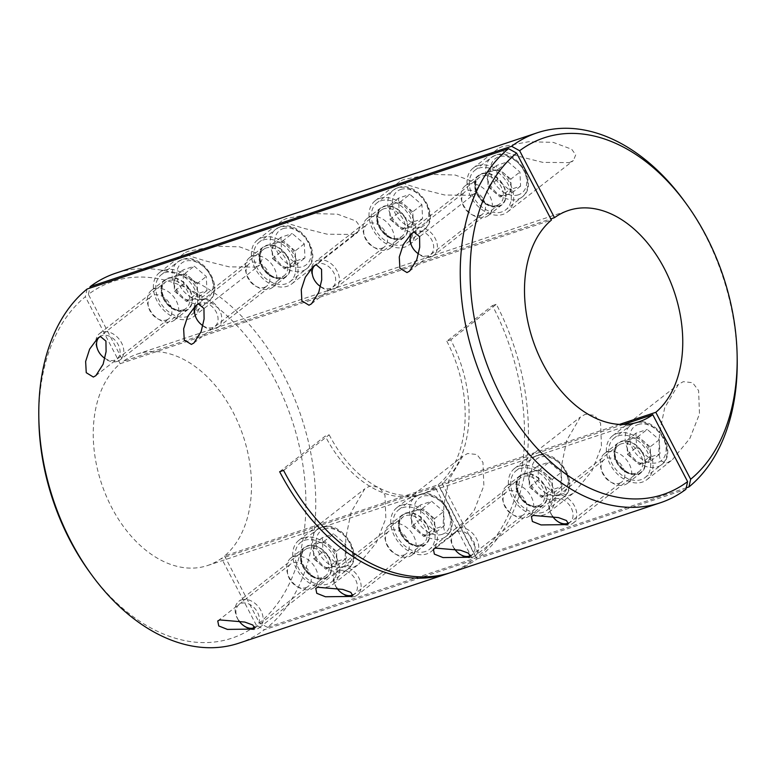 <?xml version="1.0" encoding="UTF-8"?>
<svg xmlns="http://www.w3.org/2000/svg" width="776" height="776" viewBox="0 0 776 776"><rect width="100%" height="100%" fill="white"/><g stroke="black" fill="none" stroke-linecap="round" stroke-linejoin="round"><path stroke-width="0.58" stroke-dasharray="3.88 2.91" d="M621.149 441.321A18.799 13.57 52 0 1 641.752 451.322A18.799 13.57 52 0 1 641.267 472.565A18.799 13.57 52 0 1 638.25 474.175A18.799 13.57 52 0 1 617.638 464.184A18.799 13.57 52 0 1 618.123 442.931A18.799 13.57 52 0 1 621.149 441.321M607.472 452.001A18.799 13.57 52 0 1 628.075 462.001A18.799 13.57 52 0 1 627.59 483.244A18.799 13.57 52 0 1 624.573 484.855A18.799 13.57 52 0 1 603.961 474.863A18.799 13.57 52 0 1 604.446 453.611A18.799 13.57 52 0 1 607.472 452.001M666.652 463.126L672.297 459.829L689.903 438.362L699.486 413.967L698.604 390.6L692.609 382.714L683.317 381.656L678.447 384.353L664.702 407.778L659.532 433.066L658.805 453.388L660.492 460.818L666.652 463.126M617.027 433.415A27.849 20.098 52 0 1 647.562 448.227A27.849 20.098 52 0 1 646.835 479.704A27.849 20.098 52 0 1 642.363 482.09A27.849 20.098 52 0 1 611.837 467.278A27.849 20.098 52 0 1 612.555 435.802A27.849 20.098 52 0 1 617.027 433.415M523.131 473.971A18.799 13.57 52 0 1 543.743 483.972A18.799 13.57 52 0 1 543.258 505.215A18.799 13.57 52 0 1 540.232 506.825A18.799 13.57 52 0 1 519.629 496.824A18.799 13.57 52 0 1 520.114 475.581A18.799 13.57 52 0 1 523.131 473.971M509.454 484.651A18.799 13.57 52 0 1 530.066 494.651A18.799 13.57 52 0 1 529.581 515.894A18.799 13.57 52 0 1 526.555 517.505A18.799 13.57 52 0 1 505.952 507.504A18.799 13.57 52 0 1 506.437 486.261A18.799 13.57 52 0 1 509.454 484.651M568.643 495.777L574.279 492.479L591.894 471.013L601.478 446.607L600.585 423.25L594.591 415.364L585.308 414.306L580.429 417.003L566.693 440.428L561.514 465.716L560.796 486.038L562.484 493.458L568.643 495.777M519.018 466.066A27.849 20.098 52 0 1 549.544 480.877A27.849 20.098 52 0 1 548.826 512.354A27.849 20.098 52 0 1 544.354 514.74A27.849 20.098 52 0 1 513.819 499.919A27.849 20.098 52 0 1 514.546 468.442A27.849 20.098 52 0 1 519.018 466.066M405.518 513.149A18.799 13.57 52 0 1 426.131 523.15A18.799 13.57 52 0 1 425.636 544.393A18.799 13.57 52 0 1 422.619 546.003A18.799 13.57 52 0 1 402.016 536.003A18.799 13.57 52 0 1 402.501 514.76A18.799 13.57 52 0 1 405.518 513.149M391.841 523.829A18.799 13.57 52 0 1 412.454 533.83A18.799 13.57 52 0 1 411.959 555.073A18.799 13.57 52 0 1 408.942 556.683A18.799 13.57 52 0 1 388.33 546.682A18.799 13.57 52 0 1 388.825 525.439A18.799 13.57 52 0 1 391.841 523.829M451.021 534.955L456.666 531.647L474.272 510.181L483.855 485.786L482.973 462.428L476.978 454.542L467.685 453.485L462.816 456.181L449.071 479.607L443.901 504.895L443.174 525.216L444.871 532.637L451.021 534.955M401.396 505.244A27.849 20.098 52 0 1 431.931 520.056A27.849 20.098 52 0 1 431.214 551.532A27.849 20.098 52 0 1 426.742 553.909A27.849 20.098 52 0 1 396.206 539.097A27.849 20.098 52 0 1 396.934 507.62A27.849 20.098 52 0 1 401.396 505.244M307.509 545.8A18.799 13.57 52 0 1 328.112 555.791A18.799 13.57 52 0 1 327.627 577.043A18.799 13.57 52 0 1 324.61 578.653A18.799 13.57 52 0 1 303.998 568.653A18.799 13.57 52 0 1 304.483 547.41A18.799 13.57 52 0 1 307.509 545.8M293.832 556.479A18.799 13.57 52 0 1 314.435 566.47A18.799 13.57 52 0 1 313.95 587.723A18.799 13.57 52 0 1 310.933 589.333A18.799 13.57 52 0 1 290.321 579.332A18.799 13.57 52 0 1 290.806 558.09A18.799 13.57 52 0 1 293.832 556.479M353.012 567.596L358.657 564.298L376.263 542.831L385.847 518.436L384.964 495.069L378.969 487.183L369.677 486.125L364.807 488.831L351.062 512.257L345.892 537.545L345.165 557.866L346.853 565.287L353.012 567.596M303.387 537.884A27.849 20.098 52 0 1 333.923 552.696A27.849 20.098 52 0 1 333.195 584.173A27.849 20.098 52 0 1 328.723 586.559A27.849 20.098 52 0 1 298.197 571.747A27.849 20.098 52 0 1 298.915 540.271A27.849 20.098 52 0 1 303.387 537.884M481.789 173.62A18.799 13.57 52 0 1 502.392 183.611A18.799 13.57 52 0 1 501.907 204.864A18.799 13.57 52 0 1 498.89 206.474A18.799 13.57 52 0 1 478.278 196.474A18.799 13.57 52 0 1 478.773 175.231A18.799 13.57 52 0 1 481.789 173.62M468.112 184.3A18.799 13.57 52 0 1 488.715 194.291A18.799 13.57 52 0 1 488.23 215.544A18.799 13.57 52 0 1 485.213 217.154A18.799 13.57 52 0 1 464.601 207.153A18.799 13.57 52 0 1 465.086 185.91A18.799 13.57 52 0 1 468.112 184.3M569.293 162.62L573.367 160.554L575.743 154.822L571.64 149.215L553.181 142.367L528.679 141.727L501.956 146.742L498.658 148.216L504.002 151.776L519.503 156.519L542.831 162.378L569.293 162.62M477.667 165.705A27.849 20.098 52 0 1 508.202 180.517A27.849 20.098 52 0 1 507.475 211.994A27.849 20.098 52 0 1 503.003 214.38A27.849 20.098 52 0 1 472.477 199.568A27.849 20.098 52 0 1 473.195 168.091A27.849 20.098 52 0 1 477.667 165.705M383.771 206.261A18.799 13.57 52 0 1 404.383 216.261A18.799 13.57 52 0 1 403.898 237.514A18.799 13.57 52 0 1 400.882 239.115A18.799 13.57 52 0 1 380.269 229.124A18.799 13.57 52 0 1 380.754 207.871A18.799 13.57 52 0 1 383.771 206.261M370.094 216.94A18.799 13.57 52 0 1 390.706 226.941A18.799 13.57 52 0 1 390.221 248.194A18.799 13.57 52 0 1 387.195 249.794A18.799 13.57 52 0 1 366.592 239.803A18.799 13.57 52 0 1 367.077 218.551A18.799 13.57 52 0 1 370.094 216.94M471.284 195.271L475.349 193.205L477.735 187.472L473.632 181.865L455.173 175.017L430.661 174.377L403.947 179.392L400.639 180.866L405.984 184.426L421.494 189.169L444.823 195.028L471.284 195.271M379.658 198.355A27.849 20.098 52 0 1 410.184 213.167A27.849 20.098 52 0 1 409.466 244.644A27.849 20.098 52 0 1 404.994 247.03A27.849 20.098 52 0 1 374.459 232.218A27.849 20.098 52 0 1 375.186 200.741A27.849 20.098 52 0 1 379.658 198.355M266.158 245.439A18.799 13.57 52 0 1 286.771 255.44A18.799 13.57 52 0 1 286.276 276.683A18.799 13.57 52 0 1 283.259 278.293A18.799 13.57 52 0 1 262.657 268.302A18.799 13.57 52 0 1 263.142 247.049A18.799 13.57 52 0 1 266.158 245.439M252.481 256.119A18.799 13.57 52 0 1 273.094 266.12A18.799 13.57 52 0 1 272.599 287.363A18.799 13.57 52 0 1 269.582 288.973A18.799 13.57 52 0 1 248.98 278.982A18.799 13.57 52 0 1 249.465 257.729A18.799 13.57 52 0 1 252.481 256.119M353.672 234.449L357.736 232.383L360.122 226.65L356.009 221.034L337.55 214.195L313.048 213.555L286.325 218.57L283.027 220.035L288.371 223.604L303.882 228.348L327.2 234.206L353.672 234.449M262.045 237.534A27.849 20.098 52 0 1 292.571 252.345A27.849 20.098 52 0 1 291.854 283.822A27.849 20.098 52 0 1 287.382 286.208A27.849 20.098 52 0 1 256.846 271.396A27.849 20.098 52 0 1 257.574 239.92A27.849 20.098 52 0 1 262.045 237.534M168.149 278.089A18.799 13.57 52 0 1 188.752 288.09A18.799 13.57 52 0 1 188.267 309.333A18.799 13.57 52 0 1 185.251 310.943A18.799 13.57 52 0 1 164.638 300.942A18.799 13.57 52 0 1 165.123 279.7A18.799 13.57 52 0 1 168.149 278.089M154.472 288.769A18.799 13.57 52 0 1 175.075 298.77A18.799 13.57 52 0 1 174.59 320.013A18.799 13.57 52 0 1 171.574 321.623A18.799 13.57 52 0 1 150.961 311.622A18.799 13.57 52 0 1 151.446 290.379A18.799 13.57 52 0 1 154.472 288.769M255.653 267.099L259.727 265.023L262.104 259.291L258.001 253.684L239.541 246.836L215.03 246.205L188.316 251.22L185.018 252.685L190.362 256.245L205.863 260.998L229.192 266.857L255.653 267.099M164.027 270.184A27.849 20.098 52 0 1 194.563 284.996A27.849 20.098 52 0 1 193.835 316.472A27.849 20.098 52 0 1 189.363 318.858A27.849 20.098 52 0 1 158.838 304.037A27.849 20.098 52 0 1 159.555 272.56A27.849 20.098 52 0 1 164.027 270.184M619.52 424.394L442.136 483.477A111.404 74.709 71.6 0 0 450.749 339.888L446.83 341.188L492.42 305.589A194.96 130.737 71.6 0 1 476.231 557.808L267.468 627.347A194.96 130.737 71.6 0 0 292.736 394.295A194.96 130.737 71.6 0 0 115.663 273.22M737.2 359.56A194.96 130.737 71.6 0 0 684.51 201.362M686.207 487.861L480.15 556.499A194.96 130.737 -108.4 0 0 496.339 304.289L450.749 339.888M492.42 305.589L496.339 304.289M446.83 341.188A111.404 74.709 -108.4 0 1 438.217 484.787L224.555 555.955A111.404 74.709 71.6 0 0 238.116 422.765A111.404 74.709 71.6 0 0 137.168 354.128A111.404 74.709 71.6 0 0 123.229 361.325L550.844 218.881M224.555 555.955L259.397 622.895A187.996 126.071 71.6 0 0 274.956 379.726A187.996 126.071 71.6 0 0 88.386 294.385L123.229 361.325M267.468 627.347L259.397 622.895M88.386 294.385L89.793 288.139M442.136 483.477L480.15 556.499M476.231 557.808L438.217 484.787M619.442 483.215A14.201 10.253 -128 0 0 621.721 482.003A14.201 10.253 -128 0 0 622.09 465.949A14.201 10.253 -128 0 0 606.522 458.393A14.201 10.253 -128 0 0 604.242 459.605A14.201 10.253 -128 0 0 603.873 475.659A14.201 10.253 -128 0 0 619.442 483.215M521.433 515.865A14.201 10.253 -128 0 0 523.713 514.643A14.201 10.253 -128 0 0 524.081 498.59A14.201 10.253 -128 0 0 508.503 491.043A14.201 10.253 -128 0 0 506.224 492.256A14.201 10.253 -128 0 0 505.855 508.309A14.201 10.253 -128 0 0 521.433 515.865M403.811 555.044A14.201 10.253 -128 0 0 406.09 553.822A14.201 10.253 -128 0 0 406.459 537.768A14.201 10.253 -128 0 0 390.891 530.221A14.201 10.253 -128 0 0 388.611 531.434A14.201 10.253 -128 0 0 388.243 547.487A14.201 10.253 -128 0 0 403.811 555.044M305.802 587.684A14.201 10.253 -128 0 0 308.082 586.472A14.201 10.253 -128 0 0 308.45 570.418A14.201 10.253 -128 0 0 292.882 562.862A14.201 10.253 -128 0 0 290.602 564.084A14.201 10.253 -128 0 0 290.234 580.138A14.201 10.253 -128 0 0 305.802 587.684M166.442 319.984A14.201 10.253 -128 0 0 168.722 318.761A14.201 10.253 -128 0 0 169.09 302.708A14.201 10.253 -128 0 0 153.522 295.161A14.201 10.253 -128 0 0 151.242 296.374A14.201 10.253 -128 0 0 150.874 312.427A14.201 10.253 -128 0 0 166.442 319.984M264.451 287.333A14.201 10.253 -128 0 0 266.731 286.121A14.201 10.253 -128 0 0 267.099 270.067A14.201 10.253 -128 0 0 251.531 262.511A14.201 10.253 -128 0 0 249.251 263.724A14.201 10.253 -128 0 0 248.883 279.777A14.201 10.253 -128 0 0 264.451 287.333M382.073 248.155A14.201 10.253 -128 0 0 384.353 246.943A14.201 10.253 -128 0 0 384.721 230.889A14.201 10.253 -128 0 0 369.143 223.333A14.201 10.253 -128 0 0 366.864 224.545A14.201 10.253 -128 0 0 366.495 240.599A14.201 10.253 -128 0 0 382.073 248.155M480.082 215.505A14.201 10.253 -128 0 0 482.362 214.292A14.201 10.253 -128 0 0 482.73 198.239A14.201 10.253 -128 0 0 467.162 190.683A14.201 10.253 -128 0 0 464.882 191.905A14.201 10.253 -128 0 0 464.514 207.958A14.201 10.253 -128 0 0 480.082 215.505M279.661 471.711L325.251 436.112L329.17 434.812L283.579 470.411M238.882 643.168A194.96 130.737 71.6 0 0 264.432 629.724L473.195 560.185L435.181 487.153A111.404 74.709 -108.4 0 1 421.252 494.351A111.404 74.709 -108.4 0 1 325.251 436.112M87.077 289.041L85.35 296.752A187.996 126.071 71.6 0 0 38.848 419.564M89.657 572.116A187.996 126.071 71.6 0 0 256.361 625.272L264.432 629.724M256.361 625.272L221.509 558.332A111.404 74.709 71.6 0 1 207.58 565.52A111.404 74.709 71.6 0 1 106.632 496.882A111.404 74.709 71.6 0 1 120.193 363.692L85.35 296.752M449.605 572.95A194.96 130.737 71.6 0 0 473.195 560.185M451.574 572.319A194.96 130.737 -108.4 0 0 477.114 558.875L439.1 485.854A111.404 74.709 71.6 0 1 425.17 493.041L638.832 421.872M329.17 434.812A111.404 74.709 71.6 0 0 425.17 493.041M120.193 363.692L551.445 220.044M435.181 487.153L221.509 558.332M623.37 424.472L439.1 485.854M477.114 558.875L685.877 489.336M659.28 439.73L650.162 446.85L650.841 460.944L645.166 462.826A13.958 10.078 52 0 1 633.478 459.567A13.958 10.078 52 0 1 627.134 447.364A13.958 10.078 52 0 1 632.469 438.43L638.134 436.539L647.252 429.419L659.28 439.73L659.959 453.824L648.61 457.597L636.592 447.296L635.913 433.202L647.252 429.419M618.297 435.85A25.065 18.09 52 0 1 645.778 449.178A25.065 18.09 52 0 1 645.128 477.512A25.065 18.09 52 0 1 641.102 479.655A25.065 18.09 52 0 1 613.622 466.327A25.065 18.09 52 0 1 614.272 437.994A25.065 18.09 52 0 1 618.297 435.85M555.17 495.398A16.713 12.057 52 0 1 573.493 504.293A16.713 12.057 52 0 1 573.057 523.179A16.713 12.057 52 0 1 570.379 524.605A16.713 12.057 52 0 1 552.056 515.72A16.713 12.057 52 0 1 552.493 496.834A16.713 12.057 52 0 1 555.17 495.398M552.415 516.098A14.026 10.117 52 0 1 554.927 498.89A14.026 10.117 52 0 1 570.767 507.106A14.026 10.117 52 0 1 568.856 522.908M650.162 446.85L638.134 436.539M635.913 433.202L626.795 440.322L632.469 438.43A13.958 10.078 52 0 1 644.148 441.699A13.958 10.078 52 0 1 650.501 453.892A13.958 10.078 52 0 1 645.166 462.826L639.492 464.717L648.61 457.597M626.795 440.322L627.474 454.406L636.592 447.296M627.474 454.406L639.492 464.717M650.841 460.944L659.959 453.824M538.573 479.937L529.455 487.056L528.776 472.972L534.451 471.08A13.958 10.078 52 0 1 546.139 474.349A13.958 10.078 52 0 1 552.483 486.542A13.958 10.078 52 0 1 547.158 495.476L541.483 497.368L550.601 490.248L538.573 479.937L537.894 465.852L549.243 462.069L561.271 472.38L561.94 486.465L550.601 490.248M543.084 512.305A25.065 18.09 52 0 1 515.603 498.968A25.065 18.09 52 0 1 516.253 470.644A25.065 18.09 52 0 1 520.279 468.5A25.065 18.09 52 0 1 547.759 481.828A25.065 18.09 52 0 1 547.109 510.152A25.065 18.09 52 0 1 543.084 512.305M472.361 557.255A16.713 12.057 52 0 1 454.047 548.37A16.713 12.057 52 0 1 454.474 529.484A16.713 12.057 52 0 1 457.161 528.049A16.713 12.057 52 0 1 475.475 536.934A16.713 12.057 52 0 1 475.048 555.82A16.713 12.057 52 0 1 472.361 557.255M454.406 548.748A14.026 10.117 52 0 1 456.918 531.541A14.026 10.117 52 0 1 472.759 539.757A14.026 10.117 52 0 1 470.848 555.558M529.455 487.056L541.483 497.368M561.94 486.465L552.822 493.584L547.158 495.476A13.958 10.078 52 0 1 535.469 492.217A13.958 10.078 52 0 1 529.116 480.014A13.958 10.078 52 0 1 534.451 471.08L540.125 469.189L549.243 462.069M552.822 493.584L552.153 479.5L561.271 472.38M552.153 479.5L540.125 469.189M528.776 472.972L537.894 465.852M420.961 519.115L411.843 526.235L411.164 512.15L416.838 510.259A13.958 10.078 52 0 1 428.527 513.518A13.958 10.078 52 0 1 434.87 525.721A13.958 10.078 52 0 1 429.535 534.654L423.861 536.546L432.989 529.426L420.961 519.115L420.282 505.03L431.631 501.248L443.649 511.559L444.328 525.643L432.989 529.426M425.471 551.484A25.065 18.09 52 0 1 397.991 538.146A25.065 18.09 52 0 1 398.641 509.822A25.065 18.09 52 0 1 402.666 507.669A25.065 18.09 52 0 1 430.147 521.006A25.065 18.09 52 0 1 429.497 549.33A25.065 18.09 52 0 1 425.471 551.484M354.748 596.434A16.713 12.057 52 0 1 336.425 587.539A16.713 12.057 52 0 1 336.862 568.653A16.713 12.057 52 0 1 339.548 567.227A16.713 12.057 52 0 1 357.862 576.112A16.713 12.057 52 0 1 357.435 594.998A16.713 12.057 52 0 1 354.748 596.434M336.784 587.927A14.026 10.117 52 0 1 339.306 570.719A14.026 10.117 52 0 1 355.136 578.935A14.026 10.117 52 0 1 353.225 594.726M411.843 526.235L423.861 536.546M444.328 525.643L435.21 532.763L429.535 534.654A13.958 10.078 52 0 1 417.857 531.395A13.958 10.078 52 0 1 411.503 519.192A13.958 10.078 52 0 1 416.838 510.259L422.513 508.367L431.631 501.248M435.21 532.763L434.531 518.678L443.649 511.559M434.531 518.678L422.513 508.367M411.164 512.15L420.282 505.03M345.64 544.209L336.522 551.329L337.201 565.413L331.527 567.304A13.958 10.078 52 0 1 319.838 564.036A13.958 10.078 52 0 1 313.494 551.843A13.958 10.078 52 0 1 318.829 542.909L324.494 541.018L333.612 533.898L345.64 544.209L346.319 558.293L334.97 562.076L322.952 551.765L322.273 537.671L333.612 533.898M304.658 540.319A25.065 18.09 52 0 1 332.138 553.657A25.065 18.09 52 0 1 331.488 581.981A25.065 18.09 52 0 1 327.462 584.124A25.065 18.09 52 0 1 299.982 570.797A25.065 18.09 52 0 1 300.632 542.463A25.065 18.09 52 0 1 304.658 540.319M241.53 599.877A16.713 12.057 52 0 1 259.853 608.762A16.713 12.057 52 0 1 259.417 627.648A16.713 12.057 52 0 1 256.74 629.074A16.713 12.057 52 0 1 238.416 620.189A16.713 12.057 52 0 1 238.853 601.303A16.713 12.057 52 0 1 241.53 599.877M238.775 620.577A14.026 10.117 52 0 1 241.287 603.369A14.026 10.117 52 0 1 257.128 611.585A14.026 10.117 52 0 1 255.217 627.377M336.522 551.329L324.494 541.018M322.273 537.671L313.155 544.791L318.829 542.909A13.958 10.078 52 0 1 330.508 546.168A13.958 10.078 52 0 1 336.862 558.371A13.958 10.078 52 0 1 331.527 567.304L325.852 569.196L334.97 562.076M313.155 544.791L313.834 558.885L322.952 551.765M313.834 558.885L325.852 569.196M337.201 565.413L346.319 558.293M497.232 179.586L488.114 186.706L487.435 172.611L493.109 170.73A13.958 10.078 52 0 1 504.788 173.989A13.958 10.078 52 0 1 511.142 186.191A13.958 10.078 52 0 1 505.807 195.125L500.132 197.017L509.25 189.897L497.232 179.586L496.553 165.492L507.902 161.718L519.92 172.029L520.599 186.114L509.25 189.897M501.742 211.945A25.065 18.09 52 0 1 474.262 198.617A25.065 18.09 52 0 1 474.912 170.284A25.065 18.09 52 0 1 478.938 168.14A25.065 18.09 52 0 1 506.418 181.468A25.065 18.09 52 0 1 505.768 209.801A25.065 18.09 52 0 1 501.742 211.945M431.019 256.895A16.713 12.057 52 0 1 412.696 248.01A16.713 12.057 52 0 1 413.133 229.124A16.713 12.057 52 0 1 415.81 227.698A16.713 12.057 52 0 1 434.133 236.583A16.713 12.057 52 0 1 433.697 255.469A16.713 12.057 52 0 1 431.019 256.895M413.191 232.48A14.026 10.117 52 0 1 415.567 231.18A14.026 10.117 52 0 1 431.825 240.153A14.026 10.117 52 0 1 428.333 255.702A14.026 10.117 52 0 1 418.536 253.868M488.114 186.706L500.132 197.017M520.599 186.114L511.481 193.234L505.807 195.125A13.958 10.078 52 0 1 494.118 191.856A13.958 10.078 52 0 1 487.774 179.663A13.958 10.078 52 0 1 493.109 170.73L498.774 168.838L507.902 161.718M511.481 193.234L510.802 179.149L519.92 172.029M510.802 179.149L498.774 168.838M487.435 172.611L496.553 165.492M421.911 204.67L412.793 211.79L413.462 225.884L407.798 227.775A13.958 10.078 52 0 1 396.109 224.506A13.958 10.078 52 0 1 389.756 212.304A13.958 10.078 52 0 1 395.091 203.37L400.765 201.488L409.883 194.369L421.911 204.67L422.59 218.764L411.241 222.537L399.213 212.236L398.534 198.142L409.883 194.369M380.919 200.79A25.065 18.09 52 0 1 408.399 214.118A25.065 18.09 52 0 1 407.749 242.451A25.065 18.09 52 0 1 403.724 244.595A25.065 18.09 52 0 1 376.253 231.267A25.065 18.09 52 0 1 376.903 202.934A25.065 18.09 52 0 1 380.919 200.79M317.801 260.338A16.713 12.057 52 0 1 336.124 269.233A16.713 12.057 52 0 1 335.688 288.119A16.713 12.057 52 0 1 333.001 289.545A16.713 12.057 52 0 1 314.687 280.66A16.713 12.057 52 0 1 315.114 261.774A16.713 12.057 52 0 1 317.801 260.338M315.182 265.13A14.026 10.117 52 0 1 317.559 263.83A14.026 10.117 52 0 1 333.806 272.803A14.026 10.117 52 0 1 330.314 288.342A14.026 10.117 52 0 1 320.517 286.519M412.793 211.79L400.765 201.488M398.534 198.142L389.416 205.262L395.091 203.37A13.958 10.078 52 0 1 406.779 206.639A13.958 10.078 52 0 1 413.133 218.842A13.958 10.078 52 0 1 407.798 227.775L402.123 229.657L411.241 222.537M389.416 205.262L390.095 219.356L399.213 212.236M390.095 219.356L402.123 229.657M413.462 225.884L422.59 218.764M304.289 243.848L295.171 250.968L295.85 265.062L290.175 266.944A13.958 10.078 52 0 1 278.497 263.685A13.958 10.078 52 0 1 272.143 251.482A13.958 10.078 52 0 1 277.478 242.549L283.153 240.657L292.271 233.537L304.289 243.848L304.968 257.942L293.629 261.716L281.601 251.405L280.922 237.32L292.271 233.537M263.306 239.968A25.065 18.09 52 0 1 290.787 253.296A25.065 18.09 52 0 1 290.137 281.63A25.065 18.09 52 0 1 286.111 283.774A25.065 18.09 52 0 1 258.631 270.446A25.065 18.09 52 0 1 259.281 242.112A25.065 18.09 52 0 1 263.306 239.968M200.189 299.517A16.713 12.057 52 0 1 218.502 308.411A16.713 12.057 52 0 1 218.075 327.297A16.713 12.057 52 0 1 215.388 328.723A16.713 12.057 52 0 1 197.065 319.838A16.713 12.057 52 0 1 197.502 300.952A16.713 12.057 52 0 1 200.189 299.517M197.57 304.308A14.026 10.117 52 0 1 199.946 303.009A14.026 10.117 52 0 1 216.194 311.981A14.026 10.117 52 0 1 212.702 327.52A14.026 10.117 52 0 1 202.905 325.697M295.171 250.968L283.153 240.657M280.922 237.32L271.804 244.44L277.478 242.549A13.958 10.078 52 0 1 289.167 245.817A13.958 10.078 52 0 1 295.51 258.01A13.958 10.078 52 0 1 290.175 266.944L284.511 268.835L293.629 261.716M271.804 244.44L272.483 258.524L281.601 251.405M272.483 258.524L284.511 268.835M295.85 265.062L304.968 257.942M183.592 284.055L174.474 291.175L173.795 277.09L179.469 275.199A13.958 10.078 52 0 1 191.148 278.468A13.958 10.078 52 0 1 197.502 290.66A13.958 10.078 52 0 1 192.167 299.594L186.492 301.486L195.61 294.366L183.592 284.055L182.913 269.97L194.252 266.187L206.28 276.498L206.959 290.583L195.61 294.366M188.102 316.424A25.065 18.09 52 0 1 160.622 303.086A25.065 18.09 52 0 1 161.272 274.762A25.065 18.09 52 0 1 165.298 272.618A25.065 18.09 52 0 1 192.778 285.946A25.065 18.09 52 0 1 192.128 314.27A25.065 18.09 52 0 1 188.102 316.424M117.38 361.373A16.713 12.057 52 0 1 99.056 352.488A16.713 12.057 52 0 1 99.493 333.602A16.713 12.057 52 0 1 102.17 332.167A16.713 12.057 52 0 1 120.493 341.052A16.713 12.057 52 0 1 120.057 359.938A16.713 12.057 52 0 1 117.38 361.373M99.551 336.959A14.026 10.117 52 0 1 101.928 335.659A14.026 10.117 52 0 1 118.185 344.622A14.026 10.117 52 0 1 114.693 360.171A14.026 10.117 52 0 1 104.896 358.337M174.474 291.175L186.492 301.486M206.959 290.583L197.841 297.703L192.167 299.594A13.958 10.078 52 0 1 180.478 296.335A13.958 10.078 52 0 1 174.134 284.132A13.958 10.078 52 0 1 179.469 275.199L185.134 273.307L194.252 266.187M197.841 297.703L197.162 283.618L206.28 276.498M197.162 283.618L185.134 273.307M173.795 277.09L182.913 269.97M657.514 466.842A25.065 18.09 -128 0 0 661.54 464.698A25.065 18.09 -128 0 0 662.19 436.364A25.065 18.09 -128 0 0 634.71 423.036A25.065 18.09 -128 0 0 630.684 425.18A25.065 18.09 -128 0 0 630.034 453.504A25.065 18.09 -128 0 0 657.514 466.842M638.056 424.53A21.728 15.675 52 0 1 663.228 438.421A21.728 15.675 52 0 1 657.815 462.496A21.728 15.675 52 0 1 632.644 448.606A21.728 15.675 52 0 1 638.056 424.53M638.056 473.816A18.381 13.27 52 0 1 616.755 462.06A18.381 13.27 52 0 1 621.333 441.69A18.381 13.27 52 0 1 642.635 453.446A18.381 13.27 52 0 1 638.056 473.816M621.188 443.862A16.713 12.057 -128 0 0 618.501 445.288A16.713 12.057 -128 0 0 618.065 464.174A16.713 12.057 -128 0 0 636.388 473.069A16.713 12.057 -128 0 0 639.065 471.633A16.713 12.057 -128 0 0 639.502 452.748A16.713 12.057 -128 0 0 621.188 443.862M536.691 455.677A25.065 18.09 -128 0 0 532.675 457.83A25.065 18.09 -128 0 0 532.026 486.154A25.065 18.09 -128 0 0 559.496 499.492A25.065 18.09 -128 0 0 563.522 497.338A25.065 18.09 -128 0 0 564.171 469.014A25.065 18.09 -128 0 0 536.691 455.677M559.806 495.146A21.728 15.675 52 0 1 534.635 481.256A21.728 15.675 52 0 1 540.038 457.18A21.728 15.675 52 0 1 565.209 471.071A21.728 15.675 52 0 1 559.806 495.146M523.325 474.34A18.381 13.27 52 0 1 544.626 486.086A18.381 13.27 52 0 1 540.048 506.466A18.381 13.27 52 0 1 518.746 494.71A18.381 13.27 52 0 1 523.325 474.34M538.369 505.709A16.713 12.057 -128 0 0 541.056 504.284A16.713 12.057 -128 0 0 541.493 485.398A16.713 12.057 -128 0 0 523.169 476.512A16.713 12.057 -128 0 0 520.492 477.938A16.713 12.057 -128 0 0 520.056 496.824A16.713 12.057 -128 0 0 538.369 505.709M419.079 494.855A25.065 18.09 -128 0 0 415.053 496.999A25.065 18.09 -128 0 0 414.403 525.333A25.065 18.09 -128 0 0 441.884 538.66A25.065 18.09 -128 0 0 445.909 536.517A25.065 18.09 -128 0 0 446.559 508.193A25.065 18.09 -128 0 0 419.079 494.855M442.184 534.325A21.728 15.675 52 0 1 417.013 520.434A21.728 15.675 52 0 1 422.425 496.359A21.728 15.675 52 0 1 447.597 510.239A21.728 15.675 52 0 1 442.184 534.325M405.712 513.518A18.381 13.27 52 0 1 427.004 525.265A18.381 13.27 52 0 1 422.435 545.635A18.381 13.27 52 0 1 401.134 533.888A18.381 13.27 52 0 1 405.712 513.518M420.757 544.888A16.713 12.057 -128 0 0 423.444 543.462A16.713 12.057 -128 0 0 423.871 524.576A16.713 12.057 -128 0 0 405.557 515.691A16.713 12.057 -128 0 0 402.87 517.117A16.713 12.057 -128 0 0 402.443 536.003A16.713 12.057 -128 0 0 420.757 544.888M343.875 571.311A25.065 18.09 -128 0 0 347.9 569.167A25.065 18.09 -128 0 0 348.55 540.833A25.065 18.09 -128 0 0 321.07 527.505A25.065 18.09 -128 0 0 317.045 529.649A25.065 18.09 -128 0 0 316.395 557.983A25.065 18.09 -128 0 0 343.875 571.311M324.416 528.999A21.728 15.675 52 0 1 349.588 542.89A21.728 15.675 52 0 1 344.175 566.965A21.728 15.675 52 0 1 319.004 553.075A21.728 15.675 52 0 1 324.416 528.999M324.416 578.285A18.381 13.27 52 0 1 303.115 566.538A18.381 13.27 52 0 1 307.694 546.158A18.381 13.27 52 0 1 328.995 557.915A18.381 13.27 52 0 1 324.416 578.285M307.548 548.331A16.713 12.057 -128 0 0 304.861 549.767A16.713 12.057 -128 0 0 304.425 568.653A16.713 12.057 -128 0 0 322.748 577.538A16.713 12.057 -128 0 0 325.425 576.112A16.713 12.057 -128 0 0 325.862 557.216A16.713 12.057 -128 0 0 307.548 548.331M495.35 155.326A25.065 18.09 -128 0 0 491.324 157.47A25.065 18.09 -128 0 0 490.675 185.804A25.065 18.09 -128 0 0 518.155 199.131A25.065 18.09 -128 0 0 522.18 196.988A25.065 18.09 -128 0 0 522.83 168.654A25.065 18.09 -128 0 0 495.35 155.326M518.455 194.786A21.728 15.675 52 0 1 493.284 180.895A21.728 15.675 52 0 1 498.696 156.82A21.728 15.675 52 0 1 523.868 170.71A21.728 15.675 52 0 1 518.455 194.786M481.974 173.979A18.381 13.27 52 0 1 503.275 185.736A18.381 13.27 52 0 1 498.696 206.106A18.381 13.27 52 0 1 477.405 194.349A18.381 13.27 52 0 1 481.974 173.979M497.028 205.359A16.713 12.057 -128 0 0 499.715 203.923A16.713 12.057 -128 0 0 500.142 185.037A16.713 12.057 -128 0 0 481.828 176.152A16.713 12.057 -128 0 0 479.141 177.588A16.713 12.057 -128 0 0 478.705 196.474A16.713 12.057 -128 0 0 497.028 205.359M420.136 231.781A25.065 18.09 -128 0 0 424.162 229.638A25.065 18.09 -128 0 0 424.811 201.304A25.065 18.09 -128 0 0 397.341 187.976A25.065 18.09 -128 0 0 393.316 190.12A25.065 18.09 -128 0 0 392.666 218.444A25.065 18.09 -128 0 0 420.136 231.781M400.678 189.47A21.728 15.675 52 0 1 425.849 203.361A21.728 15.675 52 0 1 420.446 227.436A21.728 15.675 52 0 1 395.275 213.546A21.728 15.675 52 0 1 400.678 189.47M400.688 238.756A18.381 13.27 52 0 1 379.386 226.999A18.381 13.27 52 0 1 383.965 206.629A18.381 13.27 52 0 1 405.266 218.386A18.381 13.27 52 0 1 400.688 238.756M383.81 208.802A16.713 12.057 -128 0 0 381.132 210.228A16.713 12.057 -128 0 0 380.696 229.114A16.713 12.057 -128 0 0 399.019 238.009A16.713 12.057 -128 0 0 401.696 236.573A16.713 12.057 -128 0 0 402.133 217.687A16.713 12.057 -128 0 0 383.81 208.802M302.524 270.96A25.065 18.09 -128 0 0 306.549 268.816A25.065 18.09 -128 0 0 307.199 240.482A25.065 18.09 -128 0 0 279.719 227.155A25.065 18.09 -128 0 0 275.693 229.298A25.065 18.09 -128 0 0 275.043 257.622A25.065 18.09 -128 0 0 302.524 270.96M283.065 228.648A21.728 15.675 52 0 1 308.237 242.539A21.728 15.675 52 0 1 302.824 266.614A21.728 15.675 52 0 1 277.653 252.724A21.728 15.675 52 0 1 283.065 228.648M283.075 277.934A18.381 13.27 52 0 1 261.774 266.178A18.381 13.27 52 0 1 266.352 245.808A18.381 13.27 52 0 1 287.644 257.564A18.381 13.27 52 0 1 283.075 277.934M266.197 247.981A16.713 12.057 -128 0 0 263.51 249.406A16.713 12.057 -128 0 0 263.083 268.292A16.713 12.057 -128 0 0 281.397 277.187A16.713 12.057 -128 0 0 284.084 275.752A16.713 12.057 -128 0 0 284.52 256.866A16.713 12.057 -128 0 0 266.197 247.981M181.71 259.795A25.065 18.09 -128 0 0 177.685 261.949A25.065 18.09 -128 0 0 177.035 290.272A25.065 18.09 -128 0 0 204.515 303.6A25.065 18.09 -128 0 0 208.54 301.457A25.065 18.09 -128 0 0 209.19 273.133A25.065 18.09 -128 0 0 181.71 259.795M204.815 299.264A21.728 15.675 52 0 1 179.644 285.374A21.728 15.675 52 0 1 185.057 261.299A21.728 15.675 52 0 1 210.228 275.189A21.728 15.675 52 0 1 204.815 299.264M168.334 278.458A18.381 13.27 52 0 1 189.635 290.205A18.381 13.27 52 0 1 185.057 310.575A18.381 13.27 52 0 1 163.755 298.828A18.381 13.27 52 0 1 168.334 278.458M183.388 309.828A16.713 12.057 -128 0 0 186.065 308.402A16.713 12.057 -128 0 0 186.502 289.516A16.713 12.057 -128 0 0 168.188 280.631A16.713 12.057 -128 0 0 165.501 282.057A16.713 12.057 -128 0 0 165.065 300.942A16.713 12.057 -128 0 0 183.388 309.828M627.59 483.244L641.267 472.565M646.835 479.704L672.297 459.829M529.581 515.894L543.258 505.215M548.826 512.354L574.279 492.479M411.959 555.073L425.636 544.393M431.214 551.532L456.666 531.657M313.95 587.723L327.627 577.043M333.195 584.173L358.657 564.298M488.23 215.544L501.907 204.864M507.475 211.994L573.367 160.554M390.221 248.194L403.898 237.514M409.466 244.644L475.349 193.205M272.599 287.363L286.276 276.683M291.854 283.822L357.736 232.373M174.59 320.013L188.267 309.333M193.835 316.472L259.727 265.023M137.168 354.128L568.42 210.48M159.555 272.56L185.018 252.685M151.446 290.379L165.123 279.7M257.574 239.92L283.027 220.035M249.465 257.729L263.142 247.049M375.186 200.741L400.639 180.866M367.077 218.551L380.754 207.871M473.195 168.091L498.658 148.216M465.086 185.91L478.773 175.231M298.915 540.271L364.807 488.831M290.806 558.09L304.483 547.41M396.934 507.62L462.816 456.181M388.825 525.439L402.501 514.76M514.546 468.442L580.429 417.003M506.437 486.261L520.114 475.581M612.555 435.802L678.447 384.353M604.446 453.611L618.123 442.931M568.294 523.713L621.721 482.003M470.285 556.363L523.713 514.643M352.673 595.541L406.09 553.822M254.654 628.191L308.082 586.472M95.884 375.632L168.722 318.761M193.893 342.992L266.731 286.121M311.506 303.814L384.353 246.943M409.524 271.163L482.362 214.292M207.58 565.52L421.252 494.351M411.455 233.615L464.882 191.905M313.436 266.265L366.864 224.545M195.824 305.443L249.251 263.724M97.815 338.084L151.242 296.374M217.755 620.955L290.602 564.084M315.774 588.305L388.611 531.434M433.386 549.127L506.224 492.256M531.395 516.476L604.242 459.605M645.128 477.512L661.54 464.698C679.388 452.01 655.4 414.811 635.175 422.784L630.684 425.18L614.272 437.994M573.057 523.179L639.065 471.633L636.621 472.943C624.253 478.511 607.346 451.952 618.501 445.288L552.493 496.834M516.253 470.644L532.675 457.83L537.157 455.434C557.391 447.461 581.379 484.66 563.522 497.338L547.109 510.152M454.474 529.484L520.492 477.938C509.328 484.602 526.235 511.151 538.602 505.583L541.056 504.284L475.048 555.82M398.641 509.822L415.053 496.999L419.544 494.603C439.769 486.639 463.767 523.839 445.909 536.517L429.497 549.33M336.862 568.653L402.87 517.117C391.715 523.781 408.622 550.33 420.99 544.762L423.444 543.462L357.435 594.998M331.488 581.981L347.9 569.167C365.748 556.489 341.76 519.289 321.536 527.253L317.045 529.649L300.632 542.463M259.417 627.648L325.425 576.112L322.981 577.412C310.604 582.98 293.706 556.421 304.861 549.767L238.853 601.303M474.912 170.284L491.324 157.47L495.815 155.074C516.04 147.11 540.028 184.31 522.18 196.988L505.768 209.801M413.133 229.124L479.141 177.588C467.986 184.242 484.893 210.8 497.261 205.233L499.715 203.923L433.697 255.469M407.749 242.451L424.162 229.638C442.019 216.96 418.031 179.751 397.797 187.724L393.316 190.12L376.903 202.934M335.688 288.119L401.696 236.573L399.242 237.883C386.875 243.451 369.968 216.892 381.132 210.228L315.114 261.774M290.137 281.63L306.549 268.816C324.407 256.129 300.419 218.929 280.185 226.902L275.693 229.298L259.281 242.112M218.075 327.297L284.084 275.752L281.63 277.061C269.262 282.629 252.355 256.07 263.51 249.406L197.502 300.952M161.272 274.762L177.685 261.949L182.176 259.553C202.4 251.579 226.388 288.779 208.54 301.457L192.128 314.27M99.493 333.602L165.501 282.057C154.346 288.72 171.254 315.269 183.621 309.702L186.065 308.402L120.057 359.938"/><path stroke-width="1.16" d="M619.52 424.394L655.807 412.308L690.65 479.248A187.996 126.071 71.6 0 0 737.152 356.436A187.996 126.071 71.6 0 0 686.343 203.884L684.51 201.362A194.96 130.737 71.6 0 0 537.118 132.832L115.663 273.22A194.96 130.737 71.6 0 0 90.123 286.664L511.568 146.276L519.639 150.728L554.491 217.668L550.844 218.881M690.65 479.248L688.923 486.959A194.96 130.737 71.6 0 0 737.2 359.56L737.152 356.436M537.118 132.832A194.96 130.737 71.6 0 0 511.568 146.276M688.923 486.959L686.207 487.861M655.807 412.308A111.404 74.709 71.6 0 0 669.368 279.118A111.404 74.709 71.6 0 0 568.42 210.48A111.404 74.709 71.6 0 0 554.491 217.668M89.793 288.139L90.123 286.664M686.343 203.884A187.996 126.071 71.6 0 0 519.639 150.728M533.432 515.458L558.41 517.582L566.441 520.521L568.294 523.713L566.422 524.615L541.066 524.935L532.385 521.472L531.395 516.476L533.432 515.458M435.423 548.108L460.401 550.232L468.423 553.172L470.285 556.363L468.403 557.265L443.057 557.575L434.366 554.122L433.386 549.127L435.423 548.108M317.801 587.287L342.779 589.411L350.81 592.35L352.673 595.541L350.791 596.443L325.435 596.754L316.753 593.3L315.774 588.305L317.801 587.287M219.792 619.927L244.77 622.061L252.801 625L254.654 628.191L252.782 629.084L227.426 629.404L218.745 625.941L217.755 620.955L219.792 619.927M100.502 336.561L105.934 341.12L106.089 351.664L103.121 364.225L95.884 375.632L93.353 377.049L86.243 372.693L85.641 361.461L89.628 349.122L97.815 338.084L100.502 336.561M198.511 303.911L203.942 308.479L204.098 319.023L201.129 331.585L193.893 342.992L191.371 344.399L184.251 340.043L183.65 328.811L187.646 316.472L195.824 305.443L198.511 303.911M316.123 264.732L321.555 269.301L321.71 279.845L318.742 292.406L311.515 303.814L308.984 305.22L301.864 300.865L301.263 289.632L305.259 277.294L313.436 266.265L316.123 264.732M414.141 232.082L419.574 236.651L419.729 247.195L416.76 259.756L409.524 271.163L406.993 272.57L399.882 268.215L399.281 256.982L403.268 244.644L411.455 233.615L414.141 232.082M516.603 153.105A187.996 126.071 71.6 0 0 501.044 396.274A187.996 126.071 71.6 0 0 687.614 481.615L652.771 414.675A111.404 74.709 71.6 0 1 638.832 421.872A111.404 74.709 71.6 0 1 537.884 353.235A111.404 74.709 71.6 0 1 551.445 220.044L516.603 153.105L508.532 148.653A194.96 130.737 71.6 0 0 483.264 381.705A194.96 130.737 71.6 0 0 660.337 502.78L451.574 572.319A194.96 130.737 -108.4 0 1 283.579 470.411L279.661 471.711A194.96 130.737 71.6 0 0 447.655 573.619A194.96 130.737 71.6 0 0 449.605 572.95M508.532 148.653L87.077 289.041A194.96 130.737 71.6 0 0 38.8 416.44A194.96 130.737 71.6 0 0 91.49 574.638A194.96 130.737 71.6 0 0 238.882 643.168L447.655 573.619M38.8 416.44L38.848 419.564A187.996 126.071 71.6 0 0 89.657 572.116L91.49 574.638M660.337 502.78A194.96 130.737 71.6 0 0 685.877 489.336L687.614 481.615M652.771 414.675L623.37 424.472M568.856 522.908A14.026 10.117 52 0 1 567.692 523.402A14.026 10.117 52 0 1 552.415 516.098M470.848 555.558A14.026 10.117 52 0 1 469.674 556.053A14.026 10.117 52 0 1 454.406 548.748M353.225 594.726A14.026 10.117 52 0 1 352.061 595.231A14.026 10.117 52 0 1 336.784 587.927M255.217 627.377A14.026 10.117 52 0 1 254.053 627.881A14.026 10.117 52 0 1 238.775 620.577M418.536 253.868A14.026 10.117 52 0 1 413.191 232.48M320.517 286.519A14.026 10.117 52 0 1 315.182 265.13M202.905 325.697A14.026 10.117 52 0 1 197.57 304.308M104.896 358.337A14.026 10.117 52 0 1 99.551 336.959"/></g></svg>

